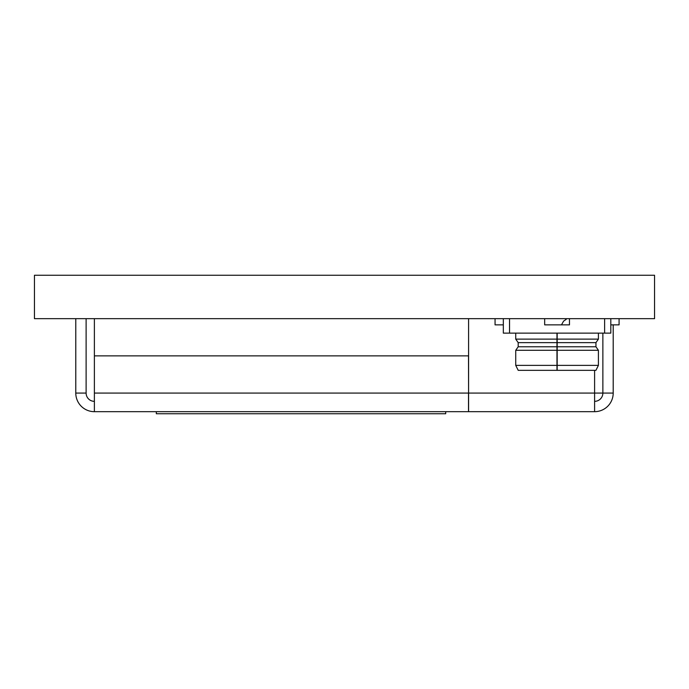 <?xml version="1.0" encoding="UTF-8"?>
<svg xmlns="http://www.w3.org/2000/svg" width="689" height="689" viewBox="0 0 689 689"><rect width="100%" height="100%" fill="white"/><g stroke="black" fill="none" stroke-linecap="round" stroke-linejoin="round"><path stroke-width="1.03" d="M34.45 275.255L654.55 275.255L654.55 318.662L34.45 318.662L34.45 275.255M468.589 318.662L468.589 393.074L468.511 355.868L94.384 355.868L94.384 411.678A18.603 18.603 0 0 1 75.781 393.074L86.116 393.074L86.116 318.662M94.384 393.074L468.511 393.074L468.511 411.678L94.384 411.678L156.325 411.678L156.325 413.744L445.705 413.744L445.705 411.678L594.598 411.678A18.603 18.603 0 0 0 613.201 393.074L594.598 393.074L594.598 370.337M94.384 401.342A8.268 8.268 0 0 1 86.116 393.074M594.598 401.342A8.268 8.268 0 0 0 602.866 393.074L602.866 333.132M613.201 324.863L613.201 393.074M75.781 393.074L75.781 318.662M94.384 355.868L94.384 318.662M594.598 411.678L594.598 393.074L468.589 393.074L468.589 411.678M544.672 318.662L544.672 324.863L569.476 324.863L569.476 318.662M556.97 339.126L556.97 350.288L515.734 350.288L515.734 365.377L556.97 365.377L556.979 370.337L556.988 337.266L556.979 333.132L556.97 339.126L515.734 339.126L515.734 333.132M598.414 350.288L557.177 350.288L557.177 365.377L598.414 365.377L598.414 350.288L595.951 346.774L557.168 346.774L557.177 350.288M556.97 350.288L556.97 365.377M556.979 337.266L557.168 333.132L557.177 339.126L598.414 339.126L598.414 333.132M557.177 365.377L557.168 370.337L518.214 370.337L515.734 365.377M557.16 370.337L557.16 337.266M598.414 339.126L595.951 342.64L557.168 342.64L557.177 339.126M556.979 342.64L518.197 342.64L515.734 339.126M556.979 346.774L518.197 346.774L515.734 350.288M557.168 342.64L557.168 346.774M557.168 370.337L595.933 370.337L598.414 365.377M610.816 324.863L619.084 324.863L619.084 318.662M503.332 324.863L495.064 324.863L495.064 318.662M610.816 318.662L610.816 333.132L503.332 333.132L503.332 318.662M509.533 333.132L509.533 318.662M604.615 333.132L604.615 318.662M561.475 324.863L563.585 321.134L566.255 319.317M518.197 342.64L518.197 346.774M595.951 342.64L595.951 346.774"/></g></svg>
